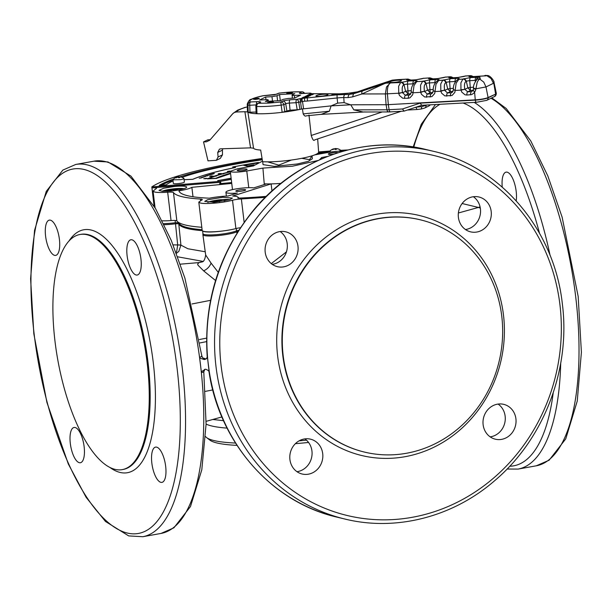 <?xml version="1.0" encoding="UTF-8"?>
<svg xmlns="http://www.w3.org/2000/svg" width="612" height="612" viewBox="0 0 612 612"><rect width="100%" height="100%" fill="white"/><g stroke="black" fill="none" stroke-linecap="round" stroke-linejoin="round"><path stroke-width="0.92" d="M232.637 167.053L242.834 165.118A108.791 16.187 173.2 0 1 258.272 162.532M184.097 179.683L192.742 179.301A102.762 15.285 173.2 0 1 235.528 167.466L232.629 167.015A108.791 16.187 173.2 0 1 242.834 165.079A108.791 16.187 173.2 0 1 258.455 162.471M182.055 177.358A122.499 18.222 173.2 0 1 237.54 163.802A122.499 18.222 173.2 0 1 262.288 159.793M364.5 452.092A119.447 109.625 103.5 0 1 283.18 355.664A119.447 109.625 -76.5 0 1 420.452 219.846A119.447 109.625 -76.5 0 1 501.771 316.274A119.447 109.625 103.5 0 1 364.5 452.092L364.117 452A119.447 109.625 -76.5 0 1 282.798 355.572A119.447 109.625 -76.5 0 1 420.069 219.746A119.447 109.625 -76.5 0 1 420.26 219.8M122.262 469.626A119.447 43.988 -100.2 0 1 54.958 340.961A119.447 43.988 79.8 0 1 79.889 234.511A119.447 43.988 79.8 0 1 147.194 363.176A119.447 43.988 -100.2 0 1 122.262 469.626L123.173 469.458A119.447 43.988 79.8 0 0 148.104 363.015A119.447 43.988 79.8 0 0 80.799 234.35L79.889 234.511M202.618 230.969L202.947 233.685A17.694 2.632 -6.8 0 0 204.324 234.511A17.694 2.632 -6.8 0 0 227.343 233.233A17.694 2.632 -6.8 0 0 236.53 230.816L236.255 228.49M206.091 424.078A115.01 17.113 -6.8 0 0 227.083 428.125M223.525 420.681L212.831 419.472M215.562 280.503L203.628 270.848L198.074 265.287L197.6 264.139L199.015 262.579L201.914 261.967C203.704 261.814 204.959 259.488 205.678 254.982L211.102 263.152L218.255 272.332M203.482 371.675C204.194 371.867 203.49 372.165 201.363 372.586L200.514 364.897A189.123 69.646 -100.2 0 0 199.527 357.186L201.325 371.759L205.311 369.288A6.204 0.926 173.2 0 1 205.877 369.258L208.378 370.558L209.35 372.142L208.378 370.558M204.944 369.296L203.788 371.821L206.091 424.116L201.799 469.809L190.493 506.514L173.9 527.812L161.032 533.434L142.818 536.716A189.123 69.646 79.8 0 0 182.292 368.179A189.123 69.646 -100.2 0 0 75.727 164.46L62.86 170.09L46.267 191.38L34.555 230.38L30.6 278.743L33.836 333.838L46.917 402.444L68.292 463.95L86.108 497.304L105.463 521.447L128.696 535.913L142.818 536.716M206.206 358.938L207.514 356.742A189.123 173.571 103.5 0 0 208.279 364.469L209.097 371.331M502.253 187.119A17.916 6.594 79.8 0 1 506.101 172.14A17.916 6.594 79.8 0 1 516.191 191.441A17.916 6.594 79.8 0 1 516.207 200.828M265.195 252.198A17.916 16.44 103.5 0 0 277.397 266.664A17.916 16.44 103.5 0 0 297.983 246.292A17.916 16.44 103.5 0 0 285.789 231.826A17.916 16.44 103.5 0 0 265.195 252.198M272.256 264.353A17.916 16.44 103.5 0 0 287.219 243.698A17.916 16.44 103.5 0 0 280.158 231.55M289.92 459.536A17.916 16.44 103.5 0 0 302.114 474.002A17.916 16.44 103.5 0 0 322.708 453.63A17.916 16.44 103.5 0 0 310.506 439.164A17.916 16.44 103.5 0 0 289.92 459.536M296.981 471.691A17.916 16.44 103.5 0 0 311.944 451.036A17.916 16.44 103.5 0 0 304.883 438.888M483.128 424.72A17.916 16.44 103.5 0 0 495.322 439.187A17.916 16.44 103.5 0 0 515.916 418.807A17.916 16.44 103.5 0 0 503.714 404.348A17.916 16.44 103.5 0 0 483.128 424.72M490.189 436.869A17.916 16.44 103.5 0 0 505.152 416.221A17.916 16.44 103.5 0 0 498.092 404.065M458.403 217.382A17.916 16.44 103.5 0 0 470.597 231.849A17.916 16.44 103.5 0 0 491.191 211.469A17.916 16.44 103.5 0 0 478.989 197.01A17.916 16.44 103.5 0 0 458.403 217.382M465.464 229.531A17.916 16.44 103.5 0 0 480.428 208.883A17.916 16.44 103.5 0 0 473.367 196.727M45.586 236.094A17.916 6.594 -100.2 0 0 55.684 255.395A17.916 6.594 -100.2 0 0 59.418 239.422A17.916 6.594 -100.2 0 0 49.327 220.129A17.916 6.594 -100.2 0 0 45.586 236.094M70.311 443.432A17.916 6.594 -100.2 0 0 80.401 462.733A17.916 6.594 -100.2 0 0 84.142 446.76A17.916 6.594 -100.2 0 0 74.052 427.467A17.916 6.594 -100.2 0 0 70.311 443.432M151.837 463.07A17.916 6.594 -100.2 0 0 161.935 482.371A17.916 6.594 -100.2 0 0 165.676 466.405A17.916 6.594 -100.2 0 0 155.578 447.104A17.916 6.594 -100.2 0 0 151.837 463.07M127.112 255.732A17.916 6.594 -100.2 0 0 137.21 275.033A17.916 6.594 -100.2 0 0 140.951 259.067A17.916 6.594 -100.2 0 0 130.853 239.766A17.916 6.594 -100.2 0 0 127.112 255.732M202.748 231.038A17.694 2.632 -6.8 0 0 203.972 231.573A17.694 2.632 -6.8 0 0 222.661 230.992A19.905 2.961 173.2 0 1 203.735 231.374A19.905 2.961 173.2 0 1 202.748 231.038L202.182 230.449L198.808 202.105L200.361 203.031A19.905 2.961 173.2 0 0 232.514 200.239A7.964 1.186 173.2 0 1 241.365 198.969L265.271 197.362M163.618 223.64A17.694 2.632 -6.8 0 0 175.369 222.73L178.819 222.776A115.408 17.167 -6.8 0 0 187.7 227.633A115.408 17.167 -6.8 0 0 202.098 229.699M167.673 192.214L171.054 220.557A7.964 1.186 -6.8 0 1 176.271 220.634A7.964 1.186 -6.8 0 1 176.853 220.917L173.471 192.573A7.964 1.186 173.2 0 0 172.89 192.29A7.964 1.186 -6.8 0 0 167.673 192.214A19.905 2.961 173.2 0 1 154.622 192.015L153.069 191.089L155.058 207.751M171.054 220.557A19.905 2.961 173.2 0 1 162.195 220.81M240.455 227.71A7.964 1.186 -6.8 0 0 235.895 228.582A19.905 2.961 173.2 0 1 222.661 230.992M153.069 191.089L156.335 188.488A5.975 0.887 173.2 0 0 156.557 188.205A5.975 0.887 173.2 0 0 156.098 187.93A5.975 0.887 -6.8 0 0 151.975 187.884L220.68 182.292L220.84 183.592M229.607 199.719L214.284 202.235L204.737 201.402L207.537 199.772L222.86 197.263L232.415 198.097L229.607 199.719M236.194 191.311A4.98 0.742 -6.8 0 0 241.771 191.105A4.98 0.742 -6.8 0 0 245.687 189.904A4.98 0.742 -6.8 0 0 245.297 189.674A4.98 0.742 -6.8 0 0 239.72 189.881A4.98 0.742 -6.8 0 0 235.804 191.082A4.98 0.742 -6.8 0 0 236.194 191.311M192.994 196.75L191.87 187.326A19.905 2.961 173.2 0 1 178.934 190.86C179.469 192.826 182.345 194.44 187.563 195.71C192.818 196.965 200.078 197.791 209.35 198.189A19.905 2.961 173.2 0 1 228.008 196.031L237.395 193.063A14.933 2.219 173.2 0 1 227.083 192.956A14.933 2.219 173.2 0 1 225.92 192.26A14.933 2.219 173.2 0 1 236.928 188.779A14.933 2.219 173.2 0 1 253.735 187.899L266.404 183.898A34.838 5.187 -6.8 0 1 264.239 183.83L264.323 184.556M171.123 191.005L162.547 191.327L158.998 190.378L163.588 188.259L174.558 186.461A13.938 2.073 173.2 0 1 186.675 187.081A13.938 2.073 173.2 0 1 171.123 191.005M176.99 177.067A7.964 7.964 0 0 0 172.936 179.691L173.303 183.348A5.577 0.826 -6.8 0 0 180.991 183.202A5.577 0.826 -6.8 0 0 184.38 182.024L183.96 178.505A5.577 0.826 -6.8 0 0 183.875 178.39A7.964 7.964 0 0 0 180.571 176.929M172.89 179.829L180.571 179.683A5.577 0.826 -6.8 0 0 183.96 178.505M338.115 151.279A5.577 0.826 -6.8 0 0 340.616 150.277A5.577 0.826 -6.8 0 0 340.532 150.154A7.964 7.964 0 0 0 337.227 148.693M207.338 178.857L216.327 178.429L207.338 178.857A85.665 12.745 173.2 0 1 230.342 171.643M176.631 177.25L175.789 177.809A7.803 1.867 48.2 0 1 176.034 177.885A7.948 7.061 -60.2 0 1 177.809 177.159A7.948 2.739 71.4 0 1 178.666 177.74A7.803 5.546 -33.8 0 1 179.232 177.625A7.803 5.546 -33.8 0 1 179.79 177.541A7.948 3.06 -91.7 0 0 179.041 176.937L178.987 177.671M179.041 176.937A7.948 7.061 -60.2 0 1 180.861 177.021A7.803 3.06 -66.7 0 0 180.632 176.937L177.189 177.128M178.551 177.641L178.52 176.814L177.778 177.166M333.647 148.838A7.964 7.964 0 0 0 329.593 151.462L331.046 151.975M333.288 149.022L332.446 149.58A7.803 1.867 48.2 0 1 332.691 149.657A7.948 7.061 -60.2 0 1 334.466 148.93A7.948 2.739 71.4 0 1 335.322 149.512A7.803 5.546 -33.8 0 1 335.889 149.389A7.803 5.546 -33.8 0 1 336.447 149.305A7.948 3.06 -91.7 0 0 335.697 148.708L335.644 149.435M335.697 148.708A7.948 7.061 -60.2 0 1 337.518 148.785A7.803 3.06 -66.7 0 0 337.288 148.708L333.846 148.9M335.208 149.412L335.177 148.578L334.435 148.938M237.609 170.71A4.98 0.742 -6.8 0 0 243.186 170.503A4.98 0.742 -6.8 0 0 247.11 169.302A4.98 0.742 -6.8 0 0 246.72 169.073A4.98 0.742 -6.8 0 0 241.143 169.279A4.98 0.742 -6.8 0 0 237.227 170.48A4.98 0.742 -6.8 0 0 237.609 170.71M338.046 152.74A4.98 0.742 -6.8 0 0 337.801 152.656A4.98 0.742 -6.8 0 0 332.224 152.87A4.98 0.742 -6.8 0 0 328.3 154.071A4.98 0.742 -6.8 0 0 328.69 154.3A4.98 0.742 -6.8 0 0 333.769 154.155M301.77 158.317L309.565 159.655L312.005 155.831L312.357 158.745L308.372 161.308L297.287 163.993L274.26 166.372L263.053 164.628L262.709 161.706M267.651 161.851L278.735 165.125L291.457 160.023M222.217 173.976L223.801 173.823L222.217 173.976A84.67 12.6 173.2 0 0 215.432 176.065L214.873 176.248A84.67 12.6 173.2 0 0 208.654 178.627L215.845 178.291A84.609 12.584 173.2 0 1 230.533 173.188M347.876 149.955A143.338 21.328 -6.8 0 0 340.624 150.345M329.967 151.042A143.338 21.328 -6.8 0 0 318.623 151.929M262.066 158.47A143.338 21.328 -6.8 0 0 151.814 186.912L220.565 181.313L231.267 179.385M201.21 177.847L199.229 178.184M202.029 177.725L200.629 177.832M202.534 177.503L201.386 177.534L202.534 177.48M202.626 177.365L201.379 177.518M202.427 177.373L201.945 177.572M205.035 176.623L203.429 176.807M205.471 176.478L203.873 176.654M205.686 176.202L204.699 176.34M209.541 175.001L208.57 175.208M208.562 175.185L207.988 175.131M210.589 174.711L209.227 174.757L210.49 174.757M213.282 173.8L212.081 173.915M206.91 178.306L203.735 178.658M205.188 178.421L205.655 178.505L205.188 178.421M213.512 176.187L209.618 176.455L211.094 175.935L213.512 176.187L209.618 176.455M220.014 173.479L218.599 173.77L221.498 173.777L218.163 173.9L220.014 173.479L218.606 173.793L219.31 173.907M221.33 173.494L218.507 173.678M257.476 162.846L243.347 165.217L247.194 166.166L253.911 164.995M216.327 178.452L230.579 173.632A75.712 11.261 173.2 0 0 216.327 178.429L216.327 178.452M228.819 171.612L230.326 171.199L228.008 171.352M214.353 173.502L213.144 173.609M212.203 174.099L211.018 174.244L211.821 174.351M212.41 174.267L211.01 174.221M211.966 174.412L210 174.519M207.2 175.468L206.672 175.545M207.085 175.935L205.295 176.004M207.154 175.759L206.06 175.774M207.843 175.682L205.984 175.95M204.087 176.937L202.955 176.945L204.079 176.914M204.194 176.799L202.955 176.945M204.003 176.807L203.49 177.006M203.498 177.174L201.845 177.381M323.557 153.283A122.499 18.222 -6.8 0 0 317.192 153.727M262.288 159.778A122.499 18.222 -6.8 0 0 237.402 163.809A122.499 18.222 -6.8 0 0 181.994 177.335M173.02 180.938A122.499 18.222 -6.8 0 0 166.257 184.816L159.235 185.39A137.363 20.433 -6.8 0 1 173.594 178.987M343.347 151.156A137.363 20.433 -6.8 0 0 341.802 151.24M329.593 151.998A137.363 20.433 -6.8 0 0 318.301 152.87M262.211 159.357A137.363 20.433 -6.8 0 0 179.951 176.837M231.129 178.207L217.688 180.632L231.152 178.436M184.105 179.721L192.749 179.339C202.281 175.269 216.541 171.329 235.528 167.504L235.528 167.466M173.739 190.707L173.601 189.59L167.428 190.76L167.16 191.296M167.489 191.281L167.428 190.76M179.079 189.865L173.601 189.59M201.241 177.97L200.369 178.1M200.262 177.97L199.619 178.123M205.555 176.256L205.089 176.432M208.814 175.154L209.388 175.055M208.608 175.093L208.202 175.216M210.031 174.825L209.434 174.825M213.473 173.953L212.165 173.992M205.594 178.605L207.063 178.536M205.242 178.612L204.37 178.765M221.192 173.77L219.93 173.907M256.818 163.121A106.09 15.782 -6.8 0 0 244.693 165.163M230.372 171.85A84.67 12.6 -6.8 0 0 222.952 173.785M222.217 173.992A84.67 12.6 -6.8 0 0 215.493 176.065M208.707 178.627A84.67 12.6 -6.8 0 1 214.881 176.271L216.449 176.042M214.185 173.571L213.221 173.686M211.882 174.252L211.186 174.221M210.1 174.803L209.38 174.803L210.1 174.803M204.37 178.742L204.966 178.497L204.11 178.666M221.184 173.747L219.922 173.892L221.016 173.609M254.087 164.796A98.127 14.596 173.2 0 0 247.722 165.89L244.647 165.148A106.09 15.782 173.2 0 1 256.895 163.09M223.801 173.8L222.883 173.785A84.67 12.6 173.2 0 1 230.364 171.834M264.239 183.83L262.915 168.093L246.774 171C239.866 172.133 234.687 172.423 231.237 171.865L230.303 171.306L237.555 168.782L253.674 165.875M342.827 151.309A11.942 1.775 -6.8 0 0 328.629 152.365L314.79 154.859M210.803 174.757L209.105 174.818M205.739 178.796L205.158 178.696L205.739 178.796M205.188 178.406L205.655 178.459M218.606 173.793L219.57 173.701M243.347 165.217L247.194 166.143A97.132 14.451 173.2 0 1 253.926 164.98M229.217 171.039L228.475 171.429L230.709 171.1M230.326 171.199L227.358 171.414M203.184 177.205L202.396 177.151M161.407 185.214A137.363 20.433 173.2 0 1 171.475 180.785L172.989 180.662M262.517 161.163L253.659 165.714M262.915 168.093L292.414 166.219L317.942 160.52M319.533 159.801L321.721 157.498L327.535 156.45M271.98 190.99L271.131 183.891A34.838 5.187 -6.8 0 0 280.931 183.386M231.642 182.537L219.616 183.707L220.68 182.292L220.565 181.313M191.87 187.326L231.749 183.424M266.281 196.368A111.483 16.585 -6.8 0 1 237.907 198.12L238.343 197.393L236.79 196.467L232.736 196.016L271.131 183.891A34.838 5.187 173.2 0 1 266.404 183.898M173.471 192.573C174.634 194.211 177.511 195.58 182.093 196.689C186.698 197.798 192.811 198.586 200.43 199.061A7.964 1.186 173.2 0 1 201.669 199.221A7.964 1.186 173.2 0 1 202.297 199.596A7.964 1.186 173.2 0 1 201.294 200.315L198.808 202.105M176.853 220.917A117.458 17.473 -6.8 0 0 185.474 225.04A117.458 17.473 -6.8 0 0 201.807 227.274M151.814 186.912L154.102 206.145M238.779 230.28L236.53 230.816A2.983 2.67 -114.3 0 1 236.806 231.833L236.936 233.21M205.617 436.608A114.475 17.029 -6.8 0 0 206.634 437.618L209.908 440.135A111.483 16.585 -6.8 0 0 237.02 445.383M295.374 443.677A111.483 16.585 -6.8 0 0 308.563 442.453M206.634 437.618A114.475 17.029 -6.8 0 0 235.528 443.057M299.1 440.854A114.475 17.029 -6.8 0 0 306.467 440.15M207.46 357.615L209.35 372.142A189.123 173.571 103.5 0 0 337.036 517.148L344.724 518.999C395.65 531.621 452.406 517.186 494.236 481.063C543.731 439.592 570.736 369.449 562.374 304.133C554.449 230.028 501.006 166.594 433.311 151.271L425.623 149.42A189.123 173.571 103.5 0 0 207.514 356.742L207.46 357.615L204.714 359.481A6.204 0.926 173.2 0 0 204.148 359.512L199.696 358.043M204.148 359.512L204.699 358.479A2.983 2.739 -76.5 0 1 203.651 358.448L203.651 358.448C203.36 358.716 202.794 357.989 201.937 356.268L184.908 278.169L171.314 240.501L155.479 208.478L130.953 176.118L107.972 161.958L93.942 161.178L75.727 164.46M93.942 161.178A189.123 69.646 -100.2 0 1 199.527 357.186C201.654 356.758 202.35 356.375 201.616 356.039M204.576 369.434L205.311 369.288M161.032 533.434A189.123 69.646 79.8 0 0 201.363 372.586L201.325 371.759M176.409 253.345L178.826 251.387L180.915 245.129L177.694 244.915L176.723 251.234L176.08 252.389M180.915 245.129L187.884 248.747L205.234 251.769M173.135 244.892L180.9 244.968L178.758 223.724L175.506 223.778L177.679 244.815M238.435 231.359L236.806 231.833A17.863 2.655 -6.8 0 1 227.534 234.281A17.863 2.655 -6.8 0 1 202.901 234.74A17.863 2.655 -6.8 0 1 202.893 234.71L202.955 233.547M286.424 251.884L271.261 263.604M164.131 224.696A17.863 2.655 -6.8 0 0 175.506 223.778L175.101 220.481M178.796 222.592L178.758 223.724A115.584 17.197 173.2 0 0 202.274 230.678M213.221 202.297L213.16 201.776L212.9 202.312M224.818 200.881L219.341 200.614L213.16 201.776M219.471 201.731L219.341 200.614M317.177 153.734A122.499 18.222 173.2 0 1 323.518 153.291M222.699 148.77L222.462 150.131L217.727 152.442L218.079 157.001L216.365 160.313L207.988 160.841L203.536 141.9L206.466 141.808L209.771 140.217L232.881 113.587L234.488 112.432L236.439 111.988L244.892 111.713L247.852 112.011L253.559 148.219A32.375 4.819 -6.8 0 0 260.674 150.062L262.602 161.698A31.855 4.735 -6.8 0 0 275.094 161.629A31.855 4.735 -6.8 0 0 318.638 152.082L317.659 138.939M308.976 115.041L311.225 135.474C312.633 139.766 313.765 141.25 314.622 139.934L401.181 111.292M302.405 108.844L303.2 113.909C304.317 115.875 305.342 116.517 306.26 115.844L321.277 114.329L329.355 111.216L331.115 105.884L301.525 109.043L300.071 98.647L301.165 99.098L302.519 101.538L300.477 101.867A33.377 4.965 173.2 0 1 298.763 102.25A2.968 1.584 -102.3 0 0 296.82 99.404A30.416 4.521 -6.8 0 0 300.071 98.647L302.167 98.433L302.114 100.299L300.316 100.59M290.065 110.16L289.369 103.076L296.04 102.709L297.195 109.762L290.065 110.16L282.17 112.325L281.153 105.142A33.377 4.965 173.2 0 1 256.703 106.488L256.994 113.717A34.004 5.057 173.2 0 0 268.507 113.541A34.004 5.057 -6.8 0 0 282.17 112.325A34.004 5.057 -6.8 0 0 299.934 109.403A34.004 5.057 -6.8 0 0 301.525 109.043M364.117 111.996L320.581 114.406M319.915 114.436L321.277 114.329M297.195 109.762L299.934 109.403L298.763 102.25L296.04 102.709A2.968 1.155 -93.2 0 1 296.82 99.404L290.149 99.771A2.968 1.155 86.8 0 0 289.369 103.076A2.838 0.421 -6.8 0 0 285.697 103.742L286.883 110.734M256.099 112.034L248.204 112.264L247.967 105.057A33.377 4.965 173.2 0 1 247.233 104.117L247.455 111.3A34.004 5.057 173.2 0 0 247.852 112.011A34.004 5.057 -6.8 0 0 248.204 112.264A34.004 5.057 -6.8 0 0 256.994 113.717L256.382 113.312M253.559 148.219L250.553 147.859L220.634 148.831L219.44 149.129L217.727 152.442M277.481 94.011A2.968 2.7 -116 0 0 276.525 94.256L278.399 93.345A2.968 2.968 0 0 1 279.347 93.062L291.618 91.976L302.091 91.815A2.968 2.134 92.1 0 0 301.632 91.861A30.416 4.521 -6.8 0 0 291.434 92.022A30.416 4.521 -6.8 0 0 279.347 93.093L274.383 94.845L263.305 95.732A30.416 4.521 -6.8 0 0 252.075 99.113A30.416 4.521 -6.8 0 0 250.522 101.967L258.998 101.561L260.781 101.99L258.486 103.275L268.683 103.114L280.77 102.043L283.815 100.72L290.149 99.771M311.684 93.674L311.454 93.529A2.968 2.884 120.5 0 0 309.596 93.169A30.416 4.521 -6.8 0 1 310.185 93.72L311.692 93.789M402.436 108.982L404.134 111.109L390.349 111.889A2.968 1.155 86.8 0 1 389.11 109.716L402.436 108.982L420.054 103.16L475.287 100.108A2.968 1.155 86.8 0 0 476.526 102.28A2.968 1.155 86.8 0 0 476.71 102.227M365.119 111.942L363.123 112.004L353.843 109.862L350.752 104.797L331.115 105.884L337.671 103.114L337.105 97.974L307.423 101.034L307.362 97.897L337.051 94.837L349.628 94.347L352.512 92.94L357.408 91.854L353.461 93.781L349.628 94.347A2.968 1.813 -90.1 0 0 348.174 97.576L343.783 97.583A13.074 1.943 -6.8 0 0 340.838 97.675A13.074 1.943 -6.8 0 0 337.105 97.974L337.051 94.837M284.817 111.736L283.83 104.652L281.153 105.142L280.77 102.043A2.968 2.7 -116 0 1 283.83 104.652L285.697 103.742A2.968 2.7 64 0 0 282.637 101.125M256.084 106.19L256.703 106.488A2.968 2.134 -87.9 0 1 258.486 103.275L257.53 103.52A2.968 2.968 0 0 0 255.862 106.312L256.16 113.503M222.462 150.131L222.462 154.867L220.305 158.393L216.365 160.313M203.536 141.9L207.705 139.873L210.222 139.681M244.984 107.383L247.325 107.024M247.233 104.117C248.556 100.881 249.849 99.289 251.127 99.358C253.796 98.088 257.759 96.88 263.022 95.747A2.968 1.584 77.7 0 1 263.305 95.732A2.968 1.155 -93.2 0 1 263.489 95.679A2.968 1.155 -93.2 0 1 263.673 95.709M307.362 97.897L302.167 98.433M316.205 93.697L339.346 93.843A2.968 1.897 90.4 0 0 338.987 93.896L312.487 93.697M311.906 93.728L313.336 93.651M265.799 99.695C267.88 99.611 268.584 99.787 267.918 100.2L265.348 101.454L280.548 100.613L283.119 99.366L288.145 98.455L294.464 98.111L300.637 95.097L294.318 95.441C292.238 95.526 291.534 95.35 292.199 94.936L294.77 93.682L279.569 94.523L276.999 95.77L271.98 96.681L265.662 97.025L259.48 100.039L265.799 99.695M268.362 101.286L268.201 99.94L268.048 101.309M292.284 98.226L292.199 94.936M273.373 101.883L269.318 102.808L267.475 102.617L271.537 101.691A2.968 0.444 173.2 0 1 273.373 101.883A2.968 0.444 173.2 0 1 269.311 102.778L267.475 102.617M259.32 98.524L255.258 99.419L253.414 99.228L257.476 98.302A2.968 0.444 173.2 0 1 259.312 98.494A2.968 0.444 173.2 0 1 255.25 99.389L253.414 99.198M292.643 92.519L288.581 93.414L286.737 93.223L290.799 92.297A2.968 0.444 173.2 0 1 292.635 92.489A2.968 0.444 173.2 0 1 288.573 93.384L286.737 93.192M303.215 97.591L306.061 97.736L301.953 97.958L303.598 97.124L308.287 96.65L304.179 97.124L307.316 97.117L303.162 97.897M310.491 95.518L306.956 95.518L309.687 95.61M310.468 95.327L309.672 95.487M305.946 96.145L308.861 96.329M305.931 96.023L310.039 95.793L304.875 96.535L307.125 96.535M308.762 96.352L307.109 96.413M311.86 94.906L307.668 95.135L309.374 94.309L313.566 94.072L311.86 94.906M337.679 94.194L333.624 95.09L331.781 94.868L335.843 93.98L337.679 94.164L333.617 95.059L331.781 94.868M316.511 95.556C319.036 94.171 330.648 93.537 327.443 94.952C324.911 96.329 313.306 96.971 316.511 95.556A5.944 0.887 -6.8 0 0 316.075 95.962L316.511 95.556C319.043 94.187 330.648 93.544 327.443 94.959M327.879 94.562L327.443 94.952M430.152 104.843L429.035 105.907L430.412 104.828M421.859 106.58L421.217 109.013L417.063 109.502L415.808 107.23L421.859 106.58L426.097 105.371A2.968 2.7 64 0 1 424.659 108.041A2.968 2.7 64 0 1 424.651 108.041L429.043 105.899M421.752 105.287L476.526 102.28L486.685 100.36L494.129 96.727C495.406 96.336 496.133 95.265 496.309 93.506L496.301 93.238A9.953 1.484 -6.8 0 0 496.294 93.2L494.037 82.444C494.542 81.572 490.633 75.72 487.657 75.498L484.65 75.651A2.968 2.7 64 0 1 484.658 75.643A2.968 2.7 64 0 1 486.708 75.574L487.871 75.59M421.813 105.264L420.054 103.16M486.685 100.36A2.968 2.7 64 0 0 488.139 97.79L495.582 94.156L488.131 97.522A9.953 1.484 -6.8 0 1 475.249 99.84L388.322 104.644L389.11 109.716A9.494 1.415 173.2 0 1 386.968 109.785L386.08 104.713L350.447 104.797L344.112 102.602L337.671 103.114M331.452 105.845L350.447 104.797M304.393 98.31L304.722 101.21L307.423 101.034M249.979 112.371L249.742 105.272L247.967 105.057A2.968 2.884 -59.5 0 1 250.522 101.967A2.968 1.155 -93.2 0 0 249.742 105.272L256.145 104.912M352.642 92.925A2.968 0.413 84.4 0 0 352.573 92.902A2.968 0.413 84.4 0 0 352.512 92.94L338.987 93.896M265.975 99.68L265.662 97.025M280.296 100.628L279.569 94.523M309.374 94.309L309.465 95.036M477.612 79.086A2.968 2.7 64 0 1 479.678 79.002L483.755 82.107L485.989 86.942L475.914 88.801L475.432 90.798L473.818 93.185L471.6 94.615L466.91 95.036L464.998 94.784L461.754 92.068L461.027 90.117L464.837 89.329L460.958 89.78L460.882 82.872L462.886 79.093L458.564 79.331A2.968 2.7 -116 0 0 457.608 79.575C454.509 82.215 453.094 85.604 453.37 89.727L455.19 90.438L454.8 92.45L452.038 95.495L444.855 95.893L441.604 93.177L440.877 91.234L444.618 90.102L440.816 90.897L440.739 83.989L442.736 80.203L438.414 80.44A2.968 2.7 -116 0 0 437.465 80.692C434.359 83.331 432.952 86.713 433.219 90.844L435.04 91.555L434.65 93.567L431.896 96.612L424.705 97.01L421.461 94.294L420.735 92.343L424.476 91.219L420.666 92.007L420.589 85.099L422.594 81.32L416.435 81.656A2.968 2.7 -116 0 0 415.487 81.901C412.381 84.548 410.973 87.929 411.241 92.06L413.062 92.772L412.672 94.776L409.918 97.828L408.066 98.287L402.727 98.226L399.483 95.51L398.756 93.559L402.497 92.435L398.687 93.223L385.376 93.911L386.08 104.713A9.953 1.484 -6.8 0 0 388.322 104.644L387.411 93.843C387.121 88.197 388.039 84.624 390.165 83.11L386.501 86.95L385.376 93.911L361.944 93.965A2.968 1.821 -107.4 0 1 362.755 90.867L353.461 93.781L352.65 96.88L348.174 97.576M347.18 93.46A2.968 0.413 84.4 0 0 347.119 93.437L357.439 91.846L391.481 80.401A2.968 2.7 64 0 1 392.131 80.279L391.473 80.44M392.269 80.149L397.173 79.675M357.439 91.846L368.868 87.883A2.968 0.566 70.9 0 0 368.837 87.899M493.593 82.054L495.575 93.888A9.953 1.484 -6.8 0 0 496.301 93.238M391.481 80.401L361.944 93.965L352.65 96.88M400.998 81.052A5.944 0.887 -6.8 0 0 401.426 80.654A5.944 0.887 -6.8 0 0 396.63 80.348A5.944 0.887 -6.8 0 0 390.058 81.656A5.944 0.887 -6.8 0 0 389.63 82.062A5.944 0.887 -6.8 0 0 394.472 82.352A5.944 0.887 -6.8 0 0 400.998 81.052M433.036 78.856L429.984 77.854L423.206 78.359L430.037 77.854M453.186 77.747L451.174 76.814L445.184 77.143L450.18 76.737M473.336 76.63L471.317 75.697L465.327 76.033L470.33 75.628M398.756 93.559L398.611 86.315L400.615 82.536L386.31 83.117L392.131 80.279L408.059 79.063M484.276 75.842A2.968 2.7 64 0 1 486.165 75.834L486.708 75.574L491.092 78.566L493.433 83.309L485.989 86.942L488.139 97.79A9.93 1.476 173.2 0 1 475.287 100.108L474.591 92.106L473.298 90.247M486.165 75.834L480.688 76.14L478.362 77.28L480.191 77.846L480.213 78.741L477.628 79.078A2.968 2.7 64 0 1 477.628 79.07C478.706 77.135 472.456 84.242 473.558 88.442L473.13 90.385L471.125 91.647L467.698 91.838L464.837 89.329L467.851 87.853L470.467 90.484L470.238 87.424L467.851 87.853L466.306 81.304A2.968 2.7 64 0 0 463.292 78.894L462.886 79.093A2.968 2.7 64 0 1 465.9 81.503L466.306 81.304A2.662 0.398 -6.8 0 1 469.756 80.685L475.249 80.379L475.325 81.419M444.618 90.102C443.975 86.162 444.35 83.668 445.758 82.62A2.968 2.7 64 0 0 442.736 80.203L450.409 78.696L455.902 78.397C458.916 78.282 459.933 78.527 458.969 79.132L456.147 83.133L455.198 90.102L453.37 89.727M450.195 95.962L450.983 92.756L451.954 92.504L453.354 90.071M443.142 80.004A2.968 2.7 64 0 1 446.163 82.421L447.709 88.969L450.317 91.601L450.088 88.541L447.709 88.969L444.687 90.438L447.548 92.948L450.983 92.756L452.689 91.93M424.476 91.219C423.825 87.271 424.208 84.777 425.608 83.729A2.968 2.7 64 0 0 422.594 81.32L430.259 79.812L435.759 79.506C438.766 79.399 439.791 79.644 438.819 80.249L436.004 84.249L435.056 91.211L433.219 90.844M430.045 97.079L430.833 93.873L431.804 93.613M422.999 81.121A2.968 2.7 64 0 1 426.013 83.53L427.558 90.079L430.175 92.71L429.945 89.65L427.558 90.079L424.544 91.555L427.406 94.064L430.833 93.873L432.539 93.039M402.497 92.435C401.847 88.488 402.229 85.994 403.629 84.946A2.968 2.7 64 0 0 400.615 82.536L408.281 81.029L413.781 80.723C416.787 80.608 417.812 80.861 416.841 81.457L414.026 85.466L413.077 92.427L411.241 92.06M408.066 98.287L408.854 95.09L409.826 94.829L411.233 92.397M401.021 82.337A2.968 2.7 64 0 1 404.035 84.747L405.58 91.295L408.196 93.927L407.967 90.867L405.58 91.295L402.566 92.772L405.427 95.273L408.854 95.09L410.56 94.256M463.292 78.894L470.552 77.586L478.362 77.28A2.968 2.356 94.5 0 0 476.358 80.027M471.86 76.707A2.968 2.7 -116 0 0 469.649 75.796L469.243 75.987C468.279 76.592 469.297 76.837 472.311 76.73L480.558 76.202M480.213 78.741L478.324 80.241L477.153 82.459L475.914 88.801L473.772 88.342M475.861 89.276L473.757 88.816M229.645 199.711A11.942 1.775 -6.8 0 0 222.653 199.566A11.942 1.775 -6.8 0 0 207.805 202.312M34.142 334.03A185.145 68.177 79.8 0 1 83.951 169.447A185.145 68.177 79.8 0 1 177.113 368.47A185.145 68.177 79.8 0 1 127.304 533.044A185.145 68.177 79.8 0 1 34.142 334.03M69.003 240.967A123.433 45.449 79.8 0 1 116.739 251.739A123.433 45.449 79.8 0 1 153.283 362.732A123.433 45.449 79.8 0 1 109.808 467.377M433.311 151.271A189.123 173.571 103.5 0 0 215.967 366.32A189.123 173.571 -76.5 0 0 344.724 518.999M491 98.249A189.123 69.646 79.8 0 1 575.754 297.271A189.123 69.646 -100.2 0 1 536.28 465.808L549.094 460.224L565.748 438.865L577.246 401.082L581.4 352.252L578.172 296.43L562.13 217.176L547.801 175.866L530.788 140.951L506.193 108.492L491.834 97.844M474.246 102.403A189.123 69.646 79.8 0 1 550.089 255.449M221.146 366.037A185.145 169.914 -76.5 0 1 368.875 153.711A185.145 169.914 -76.5 0 1 559.965 304.975A185.145 169.914 -76.5 0 1 412.236 517.301A185.145 169.914 -76.5 0 1 221.146 366.037M503.492 315.149A123.433 113.281 -76.5 0 1 405.006 456.705A123.433 113.281 -76.5 0 1 277.618 355.863A123.433 113.281 -76.5 0 1 376.105 214.307A123.433 113.281 -76.5 0 1 503.492 315.149M232.514 200.239L235.895 228.582M154.163 206.252L151.975 187.884M183.906 188.695A11.942 1.775 -6.8 0 0 172.859 188.924A11.942 1.775 -6.8 0 0 162.073 191.296M248.763 187.677L246.774 171M244.15 222.34L241.365 198.969M200.614 200.598L200.43 199.061M206.313 358.808L204.714 359.481M199.382 339.53L206.573 338.122M199.948 342.927L206.565 341.626M204.699 358.479L202.924 358.051M177.74 256.818L202.932 261.378M203.36 261.423L199.015 262.579L180.349 264.17M203.628 270.848C207.093 269.311 209.587 266.748 211.102 263.152M539.493 233.21A185.145 68.177 -100.2 0 0 463.093 103.023M440.013 104.3A185.145 68.177 -100.2 0 0 413.811 147.041M507.088 469.022L518.058 469.09A189.123 69.646 -100.2 0 0 560.707 363.253M509.75 466.229A185.145 68.177 -100.2 0 0 553.21 392.843M480.336 208.21A38.862 14.313 -100.2 0 0 478.4 207.445A11.942 10.962 103.5 0 0 480.068 206.825M462.121 203.521L478.4 207.445L458.388 212.991M212.762 389.921L205.387 391.366M210.551 300.331L192.015 303.965M311.225 135.474L382.278 111.958M303.2 113.909L329.355 111.216M303.56 108.722L302.519 101.538L304.722 101.21M244.892 111.713L250.553 147.859M236.439 111.988A45.257 6.732 173.2 0 1 239.59 109.64A45.257 6.732 173.2 0 1 246.491 107.085M278.399 93.345A2.968 2.7 64 0 1 279.347 93.093M309.94 93.146A2.968 1.155 86.8 0 0 309.779 93.123A2.968 1.155 86.8 0 0 309.596 93.169L299.796 93.437L299.337 93.146L301.632 91.861A2.968 2.7 64 0 1 304.325 93.422M299.765 92.779A2.968 2.7 64 0 1 301.8 93.529M426.074 105.065L426.816 105.027M404.203 111.086L421.676 105.31M353.843 109.862L386.968 109.785A2.968 1.813 89.9 0 0 388.719 111.942L390.349 111.889M344.112 102.602L343.783 97.583A2.968 1.813 89.9 0 1 345.245 94.363M232.881 113.587A49.235 7.321 173.2 0 1 233.057 113.373L230.931 115.737M206.466 141.808A82.819 12.324 173.2 0 1 208.508 140.729A82.819 12.324 173.2 0 1 209.878 140.087M218.079 157.001L222.462 154.867M339.346 93.843L347.119 93.437A2.968 0.413 84.4 0 0 347.058 93.475M256.374 104.514A2.968 1.155 -93.2 0 1 257.185 101.592M260.352 102.357A2.968 2.7 -116 0 0 259.404 102.609L257.53 103.52M272.501 101.056L271.98 96.681M277.596 100.781L276.999 95.77M294.632 98.027L294.318 95.441M385.659 83.24L362.755 90.867M494.129 96.727A2.968 2.7 64 0 0 495.582 94.156A9.93 1.476 -6.8 0 0 496.309 93.506M455.19 90.438L461.027 90.117M435.04 91.555L440.877 91.234M413.062 92.772L420.735 92.343M385.438 83.339L385.973 83.263M409.581 80.149A2.968 2.7 -116 0 0 407.378 79.231L406.972 79.43C406.008 80.034 407.026 80.279 410.04 80.172L415.533 79.866L423.206 78.359A2.968 2.7 64 0 0 422.249 78.604L423.81 78.198M451.71 77.816A2.968 2.7 -116 0 0 449.506 76.905L449.101 77.104C448.129 77.709 449.154 77.954 452.161 77.839L457.661 77.54L465.327 76.033A2.968 2.7 64 0 0 464.378 76.278L465.931 75.865M431.559 78.933A2.968 2.7 -116 0 0 429.356 78.022L428.951 78.214C427.987 78.818 429.004 79.063 432.018 78.956L437.511 78.65L445.184 77.143A2.968 2.7 64 0 0 444.228 77.387A2.968 2.7 64 0 1 444.228 77.387L445.788 76.982M470.337 94.852L471.125 91.647L472.831 90.813M466.91 95.036A2.968 1.155 -93.2 0 1 467.698 91.838L470.467 90.484L473.153 90.339M446.76 96.153A2.968 1.155 -93.2 0 1 447.548 92.948L450.317 91.601L453.002 91.448M426.618 97.262A2.968 1.155 -93.2 0 1 427.406 94.064L430.175 92.71L432.86 92.565M404.639 98.478A2.968 1.155 -93.2 0 1 405.427 95.273L408.196 93.927L410.882 93.774M406.972 79.43A2.968 2.7 64 0 1 408.984 80.157M403.629 84.946L404.035 84.747A2.662 0.398 -6.8 0 1 407.485 84.127L413.406 83.806M408.281 81.029A2.968 1.155 86.8 0 0 407.485 84.127L407.967 90.867L411.325 90.683M413.781 80.723A2.968 1.155 86.8 0 0 412.978 83.821L413.024 84.433M416.841 81.457A2.968 2.7 -116 0 0 415.693 81.817M415.487 81.901L415.892 81.71M425.608 83.729L426.013 83.53A2.662 0.398 -6.8 0 1 429.463 82.911L434.956 82.605L435.002 83.217M430.259 79.812A2.968 1.155 86.8 0 0 429.463 82.911L429.945 89.65L433.304 89.467M435.759 79.506A2.968 1.155 86.8 0 0 434.956 82.605A2.662 0.398 -6.8 0 1 435.384 82.589M438.819 80.249A2.968 2.7 -116 0 0 437.672 80.6M437.465 80.692L437.871 80.493M445.758 82.62L446.163 82.421A2.662 0.398 -6.8 0 1 449.613 81.801L455.106 81.495L455.152 82.107M450.409 78.696A2.968 1.155 86.8 0 0 449.613 81.801L450.088 88.541L453.446 88.358M455.902 78.397A2.968 1.155 86.8 0 0 455.106 81.495A2.662 0.398 -6.8 0 1 455.527 81.48M458.969 79.132A2.968 2.7 -116 0 0 457.814 79.491M457.608 79.575L458.013 79.376M470.552 77.586A2.968 1.155 86.8 0 0 469.756 80.685L470.238 87.424L473.634 87.241M476.052 77.28A2.968 1.155 86.8 0 0 475.249 80.379A2.662 0.398 -6.8 0 1 476.059 80.363M469.243 75.987A2.968 2.7 64 0 1 471.255 76.714M457.661 77.54A2.968 1.155 -93.2 0 1 457.845 77.487L463.973 76.477A2.968 2.7 64 0 1 464.921 76.232M464.179 76.385A2.968 2.7 64 0 1 464.378 76.278L463.973 76.477M452.536 77.823A2.968 1.155 86.8 0 0 452.352 77.793L457.845 77.487A2.968 1.155 -93.2 0 1 458.028 77.517M450.455 77.877L452.352 77.793A2.968 1.155 86.8 0 0 452.161 77.839M449.101 77.104A2.968 2.7 64 0 1 451.105 77.823M437.511 78.65A2.968 1.155 -93.2 0 1 437.695 78.604L443.822 77.586A2.968 2.7 64 0 1 444.779 77.341M444.029 77.502A2.968 2.7 64 0 1 444.228 77.395L443.822 77.586M432.393 78.933A2.968 1.155 86.8 0 0 432.202 78.902L437.695 78.604A2.968 1.155 -93.2 0 1 437.878 78.627M430.312 78.986L432.202 78.902A2.968 1.155 86.8 0 0 432.018 78.956M428.951 78.214A2.968 2.7 64 0 1 430.963 78.94M415.533 79.866A2.968 1.155 -93.2 0 1 415.716 79.812L421.844 78.803A2.968 2.7 64 0 1 422.8 78.558M422.051 78.711A2.968 2.7 64 0 1 422.249 78.604L421.844 78.803M408.334 80.203L415.716 79.812A2.968 1.155 -93.2 0 1 415.9 79.843M464.768 88.992C464.118 85.045 464.5 82.551 465.9 81.503M207.682 202.304L215.286 200.392L222.707 199.543L229.76 199.673M420.452 219.846L420.069 219.746M202.893 234.687L205.678 254.99M340.723 151.218L340.616 150.277M179.324 176.791A7.964 7.964 0 0 0 178.383 176.814M335.98 148.555A7.964 7.964 0 0 0 335.039 148.586M161.951 191.288L172.898 188.909L184.028 188.657M232.483 189.598L230.303 171.322M329.616 152.197L329.539 151.592M225.92 192.26L226.379 196.1M321.744 157.598L321.92 158.753M238.343 197.393L238.428 198.097M425.623 149.42C364.155 133.898 294.647 158.944 252.259 211.721C218.744 254.003 203.727 302.282 207.2 356.551M413.184 146.941L421.27 124.251L435.484 104.545M518.058 469.09L536.28 465.808M221.896 416.94L206.137 421.339M337.036 517.148C271.789 502.299 219.517 442.889 209.036 371.966M304.615 93.406A2.968 2.968 0 0 0 302.091 91.815M311.454 93.529A2.968 2.968 0 0 0 309.779 93.123L301.127 93.575M421.217 109.013L424.659 108.041M407.385 110.038L417.063 109.502M404.134 111.109L421.691 105.31M363.123 112.004L388.719 111.942M245.068 107.352L237.678 110.137L233.057 113.373M276.525 94.256L263.489 95.679A2.968 2.968 0 0 0 263.022 95.747M392.277 80.149L368.868 87.883M411.057 80.073L408.005 79.07L397.525 79.644M433.212 91.18L431.804 93.621M470.605 76.76L484.13 75.903M484.253 75.842L484.658 75.643"/></g></svg>
